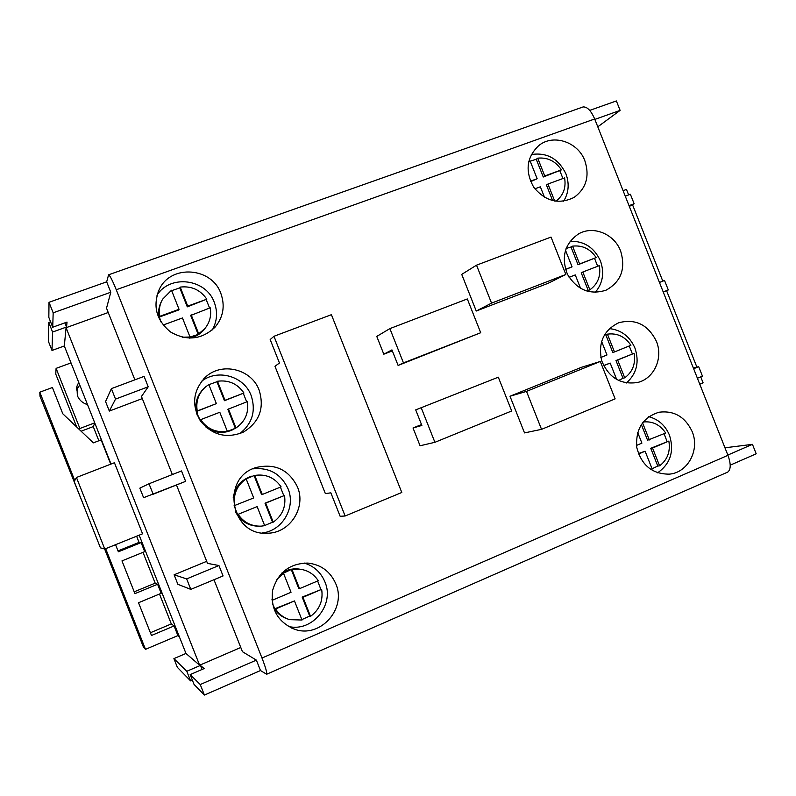 <?xml version="1.0" encoding="UTF-8"?>
<svg xmlns="http://www.w3.org/2000/svg" width="796" height="796" viewBox="0 0 796 796"><rect width="100%" height="100%" fill="white"/><g stroke="black" fill="none" stroke-linecap="round" stroke-linejoin="round"><path stroke-width="1.19" d="M693.356 368.011L698.689 366.657L693.644 368.747M697.415 378.249L702.45 376.15L697.415 378.249L702.45 376.15L698.689 366.657M663.217 291.953L668.292 289.943L663.217 291.953L668.292 289.943L664.531 280.451L659.456 282.451M629.337 206.443L634.143 203.746L630.382 194.264L625.268 196.174M629.029 205.676L634.143 203.746M699.774 384.209L703.097 382.816L700.739 376.856M696.878 367.115L666.56 290.63M662.799 281.137L632.502 204.662M628.641 194.911L626.472 189.438L623.099 190.702M724.977 447.8L752.449 444.347L727.842 455.053M730.221 465.163L756.2 453.8L752.449 444.347M401.791 492.485L345.126 515.997L273.983 336.28L331.405 314.689L401.791 492.485M273.983 336.28L270.182 339.564L279.456 363.006L274.968 366.279L325.365 493.61L330.857 492.833L340.141 516.286L345.126 515.997M551.031 237.079L565.847 274.481L491.55 303.127L476.515 265.177L551.031 237.079M491.55 303.127L476.247 311.027L548.245 283.237L565.847 274.481M476.247 311.027L461.73 274.381L476.515 265.177M541.539 429.342L526.504 391.383L600.303 361.464L615.129 398.876L541.539 429.342L524.514 432.905L509.997 396.249L526.504 391.383M509.997 396.249L581.528 367.274L600.303 361.464M561.409 169.886L543.28 177.011L536.255 159.27L537.698 158.165C547.608 157.2 555.508 161.1 561.409 169.886L544.753 175.956L537.698 158.165M543.28 177.011L544.753 175.956M554.693 201.06L547.947 184.025L546.464 185.06L552.633 200.632M547.947 184.025L564.593 177.926C566.235 187.776 563.329 195.547 555.877 201.239M534.882 188.821L540.355 186.811L544.524 197.328M528.624 161.886L530.096 160.911L537.151 178.732L530.454 181.17M530.653 181.617L537.151 178.732M559.896 170.951L562.971 178.523M530.196 161.17L536.255 159.27M563.628 201.209C568.752 192.771 569.518 183.637 565.926 173.836C558.543 158.663 547.001 152.225 531.3 154.514M584.861 160.752C589.836 176.185 586.264 188.393 574.135 197.378C558.931 204.811 545.469 201.438 533.768 187.279C524.833 171.17 526.524 157.24 538.852 145.509C553.32 133.629 578.025 141.937 584.861 160.752M596.154 257.586L578.035 264.74L571.001 246.999L572.563 246.153C582.403 245.029 590.264 248.84 596.154 257.586L579.607 263.944L572.563 246.153M578.035 264.74L579.607 263.944M582.801 272.023L599.338 265.625C601.03 275.993 597.866 284.053 589.856 289.814L582.801 272.023L581.219 272.789L588.254 290.53L587.1 291.217M589.856 289.814L588.254 290.53M569.12 277.306L575.269 274.928L580.622 288.45M565.468 250.203L572.065 266.849L565.508 269.366M565.558 269.536L572.065 266.849M594.542 258.392L597.687 266.272M566.075 248.481L571.001 246.999M595.219 292.401C602.851 283.296 604.592 272.799 600.433 260.919C594.174 247.456 584.055 240.909 570.065 241.278M620.621 251.009C625.935 268.71 621.079 281.764 606.055 290.182C589.866 295.246 576.991 289.953 567.448 274.282C560.941 257.108 564.653 243.646 578.573 233.895C593.219 225.258 614.323 233.934 620.621 251.009M614.472 351.951L612.791 352.479L605.766 334.738L607.418 334.151C617.208 332.877 625.039 336.589 630.91 345.295L614.472 351.951L607.418 334.151M615.985 360.538L634.094 353.344C635.795 363.752 632.671 371.911 624.721 377.821L617.666 360.021L615.985 360.538L623.019 378.279L618.542 380.518M617.666 360.021L634.094 353.344M624.721 377.821L623.019 378.279M603.686 365.712L610.184 363.066L603.617 365.563M610.184 363.066L616.721 379.583M601.577 341.335L606.98 354.976L600.851 357.464M629.258 345.962L632.362 353.872M604.283 335.066L605.766 334.738M626.412 382.985C636.74 373.672 639.576 362.011 634.939 348.021C629.785 336.419 621.258 329.952 609.348 328.609M656.382 341.275C663.456 357.961 654.143 378.637 637.656 382.468C620.84 384.995 608.87 377.801 601.736 360.877C597.846 342.947 603.507 330.24 618.741 322.748C635.516 318.47 648.073 324.649 656.382 341.275M643.148 422.009C652.551 420.985 660.063 424.656 665.665 433.024L647.566 440.238L641.337 424.517M649.347 439.969L642.541 422.795M650.75 448.297L668.859 441.074C670.57 451.521 667.486 459.77 659.595 465.839L652.541 448.039L650.75 448.297L657.785 466.038L652.073 468.794M652.541 448.039L668.859 441.074M659.595 465.839L657.785 466.038M638.551 454.019L645.108 451.223L638.382 453.571M645.108 451.223L652.173 469.043L650.551 469.322M637.676 432.467L641.904 443.133L636.492 445.432M664.073 433.711L667.018 441.352M657.596 472.824C670.501 463.73 674.451 451.163 669.456 435.133C665.307 425.432 658.421 419.283 648.8 416.686M692.162 431.571C700.042 449.889 687.853 472.774 669.247 474.147C652.222 474.127 641.387 465.202 636.75 447.372C635.477 429.044 642.909 417.323 659.048 412.219C674.122 410.368 685.157 416.815 692.162 431.571M299.555 588.662L298.759 588.493L291.246 569.498L299.734 569.17C307.654 570.145 313.823 573.996 318.241 580.722L299.555 588.662L292.023 569.618M310.52 616.353L309.684 616.094L302.172 597.1L321.654 589.329C323.325 600.572 319.614 609.577 310.52 616.353L302.978 597.308L321.654 589.329M302.172 597.1L302.978 597.308M275.605 609L274.869 608.751L294.46 600.94L302.012 620.024L289.615 619.646C283.675 617.825 279.008 614.273 275.605 609L294.46 600.94M276.909 579.408L283.485 573.21L291.038 592.284L272.162 600.313L271.953 599.06M283.485 573.21L291.246 569.498M274.869 608.751L272.55 604.015M309.684 616.094L301.843 619.596M317.634 580.981L320.788 589.159M273.267 607C276.51 612.85 281.257 616.82 287.515 618.93M299.973 569.19L298.132 568.941C292.281 568.424 286.839 569.797 281.824 573.06M288.321 626.422C312.34 632.531 335.017 604.572 324.897 581.856C320.868 572.314 313.962 566.036 304.181 563.021M335.783 583.767C346.966 608.661 320.221 638.671 294.689 629.268C277.834 622.104 270.471 609.179 272.6 590.483C277.923 572.473 289.694 563.329 307.923 563.08C321.077 564.603 330.37 571.498 335.783 583.767M262.282 494.475L261.595 494.595L254.083 475.61L254.74 475.421C265.874 473.789 274.66 477.6 281.087 486.853L262.282 494.475L254.74 475.421M273.237 522.156L272.521 522.196L265.008 503.201L284.5 495.47C286.162 506.664 282.401 515.559 273.237 522.156L265.695 503.112L284.5 495.47M265.008 503.201L265.695 503.112M238.133 514.315L257.128 506.594L264.68 525.668L261.188 526.146C251.377 526.435 243.695 522.494 238.133 514.315L257.128 506.594M234.691 505.629C233.069 494.326 236.88 485.401 246.153 478.864L253.705 497.938L234.094 505.719L237.526 514.375M246.153 478.864L254.083 475.61M272.521 522.196L264.63 525.549M280.431 487.122L283.754 495.59M235.248 511.311C240.362 521.33 248.491 526.295 259.645 526.206M251.924 476.137L251.397 476.277C241.208 479.719 235.158 486.794 233.238 497.49M262.192 532.952C282.461 530.922 296.072 507.36 288.033 488.704C280.928 473.789 269.197 467.182 252.81 468.854M297.475 486.973C306.37 507.44 289.993 533.111 267.635 533.211C230.323 536.365 220.393 477.023 256.511 467.421C275.227 463.242 288.878 469.759 297.475 486.973M243.944 393.015L224.442 400.716L216.93 381.732L217.467 381.254C228.671 379.791 237.497 383.712 243.944 393.015L225.009 400.298L217.467 381.254M224.442 400.716L225.009 400.298M235.964 427.979L235.367 428.308L227.845 409.323L247.357 401.622C248.999 412.766 245.198 421.552 235.964 427.979L228.422 408.935M219.796 412.268L227.338 431.342C216.114 432.915 207.219 429.014 200.672 419.661L219.796 412.268M235.367 428.308L227.338 431.342M200.672 419.661L200.184 420.019L198.065 415.84L196.751 411.363L197.229 410.975C195.707 401.403 198.493 393.373 205.587 386.886L208.821 384.548L216.373 403.612L197.229 410.975M196.751 411.363L216.373 403.612M243.327 393.453L246.69 401.88M208.87 384.677L216.93 381.732M206.084 427.313C214.85 433.283 223.945 433.989 233.387 429.442L233.944 429.124C224.373 434.019 215.089 433.422 206.084 427.313M204.413 387.95C196.532 395.483 194.115 404.537 197.179 415.104C194.115 404.537 196.532 395.483 204.413 387.95M251.158 395.562C244.193 376.219 217.646 368.478 201.537 381.324C217.646 368.478 244.193 376.219 251.158 395.562C256.133 410.965 252.302 423.681 239.656 433.711C252.302 423.681 256.133 410.965 251.158 395.562M259.168 390.199C264.65 408.308 259.347 422.308 243.258 432.178C226.432 438.875 212.174 435.163 200.473 421.044C191.348 405.134 192.96 390.547 205.308 377.284C221.567 361.593 251.586 368.946 259.168 390.199M206.811 299.187L187.289 306.848L179.777 287.873L180.204 287.097C191.478 285.814 200.343 289.844 206.811 299.187L187.737 306.132L180.204 287.097M187.289 306.848L187.737 306.132M198.692 333.813L198.214 334.439L190.702 315.465L210.214 307.793C211.577 315.564 209.796 322.499 204.861 328.589L198.692 333.813L191.159 314.768M163.638 325.673L163.21 325.017L182.463 317.962L190.015 337.026L182.175 337.186M198.214 334.439L190.015 337.026M159.777 316.33C158.673 310.271 159.598 304.589 162.543 299.276L171.498 290.241L179.04 309.306L159.777 316.33L159.419 317.017L178.622 310.012L179.04 309.306M160.891 321.892L159.419 317.017M206.303 299.913L209.597 308.012M171.667 290.679L179.777 287.873M189.707 338.151C195.398 336.957 200.114 334.201 203.866 329.872L205.02 328.4M161.528 301.256C158.553 306.967 157.847 312.997 159.439 319.335M212.363 329.862C217.179 321.087 217.825 311.942 214.303 302.43C206.104 278.819 170.115 274.093 156.941 295.256M220.86 293.435C225.258 305.883 223.318 317.136 215.029 327.206C201.746 339.683 186.931 341.285 170.583 332.002C156.066 320.012 152.394 305.584 159.578 288.729C171.518 264.093 211.935 267.466 220.86 293.435M415.701 409.89L498.306 377.185L415.701 409.89L421.87 425.442L413.025 427.979L421.512 424.547M498.306 377.185L511.689 410.975L434.905 442.307L421.323 408.02M413.025 427.979L420.069 445.77L434.905 442.307M392.348 350.897L383.811 354.2L391.95 349.892L398.109 365.444L480.704 332.738L403.463 362.896L389.881 328.609L467.322 298.948L480.704 332.738M398.109 365.444L403.463 362.896M383.811 354.2L376.767 336.41L389.881 328.609M204.413 695.057L200.244 684.54L204.413 695.057L260.491 670.54L256.372 660.123L200.244 684.54L190.164 674.61L194.055 684.451L204.413 695.057L260.491 670.54L266.65 674.242C267.128 672.72 265.575 667.317 261.993 658.033L116.256 289.744C112.534 280.57 109.987 275.585 108.594 274.799L106.674 281.834L49.014 302.301L48.835 317.395L52.725 327.226L53.173 312.818L49.014 302.301L106.674 281.834L110.793 292.241L106.525 308.181L134.872 379.831M261.993 658.033L727.952 455.332L594.682 118.972L116.256 289.744M727.952 455.332C731.017 463.899 730.947 469.481 727.743 472.098L727.037 472.406M79.769 385.035L76.346 389.99M87.51 404.587C82.684 403.164 79.292 400.189 77.351 395.642L76.953 386.179L78.724 382.388M94.814 423.054L93.251 426.596L81.112 431.213M94.734 422.855L79.889 428.497L56.098 368.369L71.013 362.896M79.501 429.681L79.889 428.497M76.695 427.004L55.76 374.09L56.098 368.369M100.435 547.847L74.217 481.58L76.446 477.481L104.764 549.041L100.435 547.847M104.764 549.041L142.564 533.808L114.435 462.735L76.446 477.481M148.205 386.796L144.086 376.379L111.38 388.637L105.56 401.532L109.331 411.074L115.519 399.104L148.205 386.796L144.086 376.379L111.38 388.637L115.519 399.104L148.205 386.796L141.459 396.468L172.354 474.555M142.295 398.597L109.331 411.074M149.021 483.759L139.827 488.157L143.598 497.699L185.627 481.361L181.508 470.943L149.021 483.759L153.16 494.236L185.627 481.361L181.508 470.943L149.021 483.759L153.16 494.236M176.483 484.983L207.497 563.369L218.93 565.528L186.662 578.901L174.105 574.792L206.691 561.339M186.662 578.901L190.811 589.378L223.059 575.946L218.93 565.528L186.662 578.901L190.811 589.378L177.886 584.334L174.105 574.792M173.906 658.61L177.359 667.337L190.592 680.888L186.791 671.287L173.906 658.61L185.965 653.446L199.627 665.227L240.78 647.476M108.236 312.51L66.078 327.703L64.317 345.971L51.999 350.459L48.546 341.733L48.775 322.45L50.576 321.803M199.627 665.227L66.078 327.703M213.975 579.727L242.452 651.705L256.372 660.123L200.244 684.54M192.343 680.132L190.592 680.888M190.164 674.61L204.124 668.58L200.433 665.406L202.045 669.476M200.433 665.406L186.791 671.287M185.965 653.446L139.171 535.171M111.032 464.058L64.317 345.971M118.017 550.892L139.061 542.384L141.111 542.593L118.375 551.787L115.559 544.683M134.206 591.816L155.19 583.15L157.598 584.264L134.932 593.637L121.977 560.882L144.693 551.648L141.111 542.593M150.404 632.74L171.319 623.925L174.085 625.935L151.479 635.477L138.524 602.731L161.18 593.318L157.598 584.264M104.644 549.011L143.34 646.82L145.499 649.347L105.669 548.673M145.499 649.347L177.906 635.596L174.085 625.935M84.844 508.445L39.989 396.239L39.8 392.189L52.407 387.523L62.794 413.781L93.361 442.865L101.122 439.889L110.734 464.168M74.764 480.575L39.8 392.189M139.061 542.384L136.614 536.206M155.19 583.15L143.001 552.344M171.319 623.925L159.489 594.025M177.906 635.596L179.349 636.72M98.853 440.755L93.251 426.596M51.999 350.459L52.576 332.051L48.775 322.45M64.894 322.848L66.546 327.017L67.033 322.082L52.725 327.226M52.576 332.051L66.546 327.017M49.014 302.301L53.173 312.818L110.793 292.241L106.674 281.834M582.344 107.201L583.09 106.943C587.199 106.654 591.06 110.664 594.682 118.972M594.851 119.41L620.114 110.385L616.373 100.943L589.707 110.405M620.114 110.385L597.786 126.823M111.38 388.637L115.519 399.104M53.173 312.818L110.793 292.241M190.811 589.378L223.059 575.946L218.93 565.528M260.491 670.54L256.372 660.123M669.247 474.147L668.68 474.197M298.132 568.941L299.734 569.17M294.689 629.268L291.157 627.895M251.397 476.277L252.043 476.098M267.635 533.211L265.168 533.211M233.387 429.442L233.974 429.114M205.308 377.284L203.468 379.085M203.866 329.872L204.861 328.589M159.578 288.729L157.976 292.182M266.65 674.242L727.743 472.098M76.953 386.179L76.446 388.617M583.09 106.943L108.594 274.799"/></g></svg>
